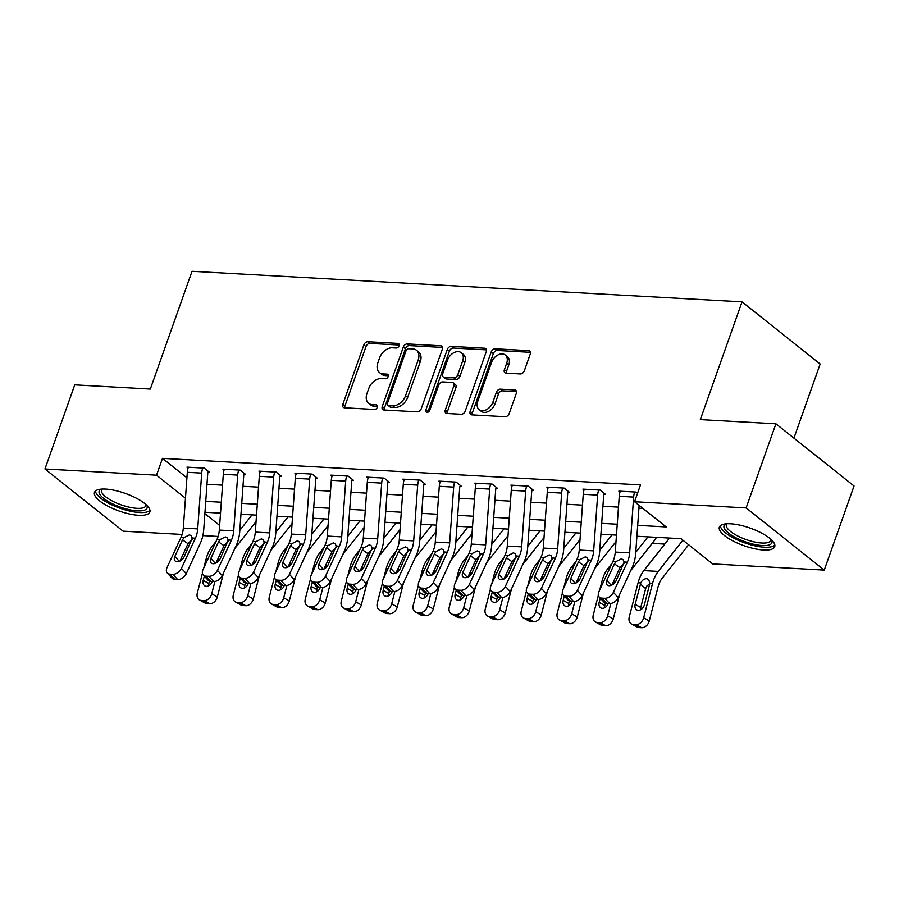 <?xml version="1.0" encoding="UTF-8"?>
<svg xmlns="http://www.w3.org/2000/svg" width="899" height="899" viewBox="0 0 899 899"><rect width="100%" height="100%" fill="white"/><g stroke="black" fill="none" stroke-linecap="round" stroke-linejoin="round"><path stroke-width="1.35" d="M399.066 345.823A2.585 1.798 -51.5 0 0 398.695 343.688A2.585 1.798 -51.5 0 0 397.909 343.407L367.882 341.732A3.697 2.573 -51.5 0 0 363.881 344.879L342.834 404.336A3.697 2.573 -51.5 0 0 343.351 407.382A3.697 2.573 -51.5 0 0 344.486 407.786L374.512 409.461A2.585 1.798 -51.5 0 0 377.31 407.258A2.585 1.798 -51.5 0 0 376.951 405.123A2.585 1.798 -51.5 0 0 376.153 404.831L372.265 404.617A11.822 8.248 -51.5 0 1 368.646 403.303A11.822 8.248 -51.5 0 1 366.961 393.548L368.725 388.593A11.822 8.248 -51.5 0 1 381.513 378.524L385.39 378.749A2.585 1.798 -51.5 0 0 388.188 376.546A2.585 1.798 -51.5 0 0 387.829 374.411A2.585 1.798 -51.5 0 0 387.031 374.119L383.143 373.905A11.822 8.248 -51.5 0 1 379.524 372.591A11.822 8.248 -51.5 0 1 377.838 362.836L379.603 357.881A11.822 8.248 -51.5 0 1 392.38 347.812L396.268 348.025A2.585 1.798 -51.5 0 0 399.066 345.823M763.509 549.997A29.364 9.327 19.5 0 1 733.078 541.007A29.364 9.327 19.5 0 1 719.357 527.095A29.364 9.327 19.5 0 1 730.572 523.791A29.364 9.327 19.5 0 1 761.004 532.77A29.364 9.327 19.5 0 1 774.724 546.693A29.364 9.327 19.5 0 1 763.509 549.997M138.648 515.296A29.364 9.327 19.5 0 1 108.206 506.317A29.364 9.327 19.5 0 1 94.496 492.394A29.364 9.327 19.5 0 1 105.7 489.09A29.364 9.327 19.5 0 1 136.131 498.08A29.364 9.327 19.5 0 1 149.852 511.992A29.364 9.327 19.5 0 1 138.648 515.296M520.319 373.939A3.697 2.573 -51.5 0 0 524.319 370.804L530.219 354.116A3.697 2.573 -51.5 0 0 529.691 351.071A3.697 2.573 -51.5 0 0 528.567 350.655L495.214 348.812A3.697 2.573 -51.5 0 0 491.214 351.959L470.166 411.405A3.697 2.573 -51.5 0 0 470.683 414.45A3.697 2.573 -51.5 0 0 471.818 414.866L505.171 416.709A3.697 2.573 -51.5 0 0 509.171 413.574L516.307 393.425A3.697 2.573 -51.5 0 0 515.779 390.368A3.697 2.573 -51.5 0 0 514.644 389.964L500.372 389.166A3.697 2.573 -51.5 0 0 496.372 392.312L492.843 402.303A9.889 6.889 -51.5 0 1 479.122 409.618A9.889 6.889 -51.5 0 1 477.717 401.471L491.573 362.331A9.889 6.889 -51.5 0 1 505.294 355.015A9.889 6.889 -51.5 0 1 506.699 363.174L504.384 369.691A3.697 2.573 -51.5 0 0 504.912 372.737A3.697 2.573 -51.5 0 0 506.047 373.152L520.319 373.939M182.126 534.444L123.084 531.163L44.95 468.986L74.741 384.862L150.324 389.065L192.026 271.296L742.035 301.839L700.332 419.608L775.916 423.8L746.125 507.924L824.259 570.101L712.682 563.909L681.004 538.692L636.908 536.254M44.95 468.986L156.538 475.178L185.464 498.203M637.694 525.353L666.215 526.938L634.548 501.732L640.504 484.898L162.494 458.355L156.538 475.178M634.548 501.732L746.125 507.924M442.319 349.239A3.697 2.573 -51.5 0 0 441.791 346.194A3.697 2.573 -51.5 0 0 440.656 345.778L407.303 343.924A3.697 2.573 -51.5 0 0 403.314 347.07L382.255 406.517A3.697 2.573 -51.5 0 0 382.783 409.573A3.697 2.573 -51.5 0 0 383.918 409.978L417.271 411.832A3.697 2.573 -51.5 0 0 421.26 408.685L442.319 349.239M451.253 346.362L484.606 348.216A3.697 2.573 -51.5 0 1 485.741 348.632A3.697 2.573 -51.5 0 1 486.269 351.678L465.221 411.124A3.697 2.573 -51.5 0 1 461.221 414.27L446.949 413.484A3.697 2.573 -51.5 0 1 445.814 413.068A3.697 2.573 -51.5 0 1 445.286 410.023L453.826 385.907A3.697 2.573 -51.5 0 0 453.298 382.862A3.697 2.573 -51.5 0 0 452.175 382.457L442.701 381.929A3.697 2.573 -51.5 0 0 438.701 385.075L429.812 410.169A2.585 1.798 -51.5 0 1 426.227 412.09A2.585 1.798 -51.5 0 1 425.856 409.955L447.264 349.509A3.697 2.573 -51.5 0 1 451.253 346.362L453.366 348.048L486.46 349.88M162.494 458.355L186.925 477.796M206.984 484.28L222.536 485.145M242.977 486.28L258.53 487.134M278.971 488.269L294.524 489.135M314.965 490.27L330.517 491.135M350.958 492.27L366.511 493.135M386.952 494.27L402.505 495.135M422.946 496.27L438.498 497.136M458.94 498.271L474.503 499.136M494.933 500.271L510.497 501.136M530.927 502.271L546.491 503.125M566.932 504.26L582.485 505.126M602.926 506.261L618.478 507.126M638.919 508.261L643.043 508.497M167.281 573.023A7.529 4.911 -43 0 0 169.9 574.146L174.766 579.372A7.529 4.911 137 0 1 172.147 578.248L167.281 573.023A7.529 4.911 -43 0 1 167.034 567.572L181.002 537.388A18.823 12.092 -86.8 0 0 183.317 528.084L187.318 472.301A13.17 8.473 93.2 0 1 188.363 467.222L202.758 468.019A13.17 8.473 93.2 0 0 201.713 473.099L197.713 528.882A18.823 12.092 -86.8 0 1 195.398 538.186L181.429 568.37L186.295 573.596L200.263 543.412A28.229 18.149 -86.8 0 0 203.747 529.455L207.736 473.672A3.765 2.416 93.2 0 1 208.04 472.222L209.478 472.301L204.197 468.098L186.925 467.143L188.082 468.064M203.275 575.023A7.529 4.911 -43 0 0 205.893 576.147L210.759 581.372A7.529 4.911 137 0 1 208.141 580.248L203.275 575.023A7.529 4.911 -43 0 1 203.028 569.573L216.996 539.389A18.823 12.092 -86.8 0 0 219.311 530.084L223.312 474.301A13.17 8.473 93.2 0 1 224.357 469.222L238.752 470.02A13.17 8.473 93.2 0 0 237.707 475.099L233.718 530.882A18.823 12.092 -86.8 0 1 231.391 540.187L217.423 570.371L222.289 575.596L236.257 545.412A28.229 18.149 -86.8 0 0 239.741 531.455L243.73 475.672A3.765 2.416 93.2 0 1 244.034 474.223L245.472 474.301L240.19 470.098L222.918 469.143L224.076 470.065M239.28 577.023A7.529 4.911 -43 0 0 241.887 578.147L246.753 583.372A7.529 4.911 137 0 1 244.135 582.249L239.28 577.023A7.529 4.911 -43 0 1 239.022 571.573L252.99 541.389A18.823 12.092 -86.8 0 0 255.305 532.084L259.305 476.301A13.17 8.473 93.2 0 1 260.35 471.222L274.746 472.02A13.17 8.473 93.2 0 0 273.701 477.099L269.711 532.882A18.823 12.092 -86.8 0 1 267.385 542.187L253.428 572.371L258.283 577.596L272.251 547.401A28.229 18.149 -86.8 0 0 275.735 533.444L279.724 477.672A3.765 2.416 93.2 0 1 280.027 476.223L281.466 476.301L276.184 472.099L258.912 471.132L260.069 472.065M275.274 579.023A7.529 4.911 -43 0 0 277.881 580.147L282.747 585.361A7.529 4.911 137 0 1 280.128 584.249L275.274 579.023A7.529 4.911 -43 0 1 275.015 573.573L288.984 543.378A18.823 12.092 -86.8 0 0 291.31 534.073L295.299 478.302A13.17 8.473 93.2 0 1 296.344 473.211L310.739 474.02A13.17 8.473 93.2 0 0 309.694 479.1L305.705 534.883A18.823 12.092 -86.8 0 1 303.379 544.187L289.422 574.371L294.276 579.597L308.245 549.401A28.229 18.149 -86.8 0 0 311.728 535.444L315.729 479.673A3.765 2.416 93.2 0 1 316.021 478.212L317.459 478.302L312.178 474.099L294.906 473.132L296.063 474.065M311.268 581.024A7.529 4.911 -43 0 0 313.875 582.147L318.74 587.362A7.529 4.911 137 0 1 316.133 586.238L311.268 581.024A7.529 4.911 -43 0 1 311.009 575.574L324.977 545.378A18.823 12.092 -86.8 0 0 327.303 536.074L331.293 480.302A13.17 8.473 93.2 0 1 332.338 475.211L346.733 476.009A13.17 8.473 93.2 0 0 345.699 481.1L341.699 536.872A18.823 12.092 -86.8 0 1 339.373 546.176L325.416 576.371L330.281 581.586L344.238 551.402A28.229 18.149 -86.8 0 0 347.722 537.445L351.723 481.673A3.765 2.416 93.2 0 1 352.015 480.212L353.453 480.291L348.171 476.099L330.899 475.133L332.068 476.065M347.261 583.024A7.529 4.911 -43 0 0 349.88 584.148L354.734 589.362A7.529 4.911 137 0 1 352.127 588.238L347.261 583.024A7.529 4.911 -43 0 1 347.014 577.563L360.971 547.379A18.823 12.092 -86.8 0 0 363.297 538.074L367.286 482.302A13.17 8.473 93.2 0 1 368.332 477.212L382.727 478.01A13.17 8.473 93.2 0 0 381.693 483.1L377.692 538.872A18.823 12.092 -86.8 0 1 375.366 548.176L361.409 578.372L366.275 583.586L380.232 553.402A28.229 18.149 -86.8 0 0 383.716 539.445L387.716 483.662A3.765 2.416 93.2 0 1 388.008 482.212L389.447 482.291L384.176 478.088L366.893 477.133L368.062 478.066M383.255 585.013A7.529 4.911 -43 0 0 385.873 586.137L390.739 591.362A7.529 4.911 137 0 1 388.121 590.238L383.255 585.013A7.529 4.911 -43 0 1 383.008 579.563L396.965 549.379A18.823 12.092 -86.8 0 0 399.291 540.074L403.28 484.291A13.17 8.473 93.2 0 1 404.325 479.212L418.732 480.01A13.17 8.473 93.2 0 0 417.687 485.1L413.686 540.872A18.823 12.092 -86.8 0 1 411.371 550.177L397.403 580.361L402.269 585.586L416.226 555.402A28.229 18.149 -86.8 0 0 419.709 541.445L423.71 485.662A3.765 2.416 93.2 0 1 424.002 484.213L425.441 484.291L420.17 480.088L402.887 479.133L404.056 480.055M419.249 587.013A7.529 4.911 -43 0 0 421.867 588.137L426.733 593.362A7.529 4.911 137 0 1 424.114 592.239L419.249 587.013A7.529 4.911 -43 0 1 419.001 581.563L432.958 551.379A18.823 12.092 -86.8 0 0 435.285 542.075L439.285 486.292A13.17 8.473 93.2 0 1 440.319 481.212L454.725 482.01A13.17 8.473 93.2 0 0 453.68 487.101L449.68 542.872A18.823 12.092 -86.8 0 1 447.365 552.177L433.397 582.361L438.262 587.586L452.231 557.402A28.229 18.149 -86.8 0 0 455.703 543.446L459.704 487.663A3.765 2.416 93.2 0 1 459.996 486.213L461.445 486.292L456.164 482.089L438.881 481.134L440.049 482.055M455.242 589.014A7.529 4.911 -43 0 0 457.861 590.137L462.727 595.363A7.529 4.911 137 0 1 460.108 594.239L455.242 589.014A7.529 4.911 -43 0 1 454.995 583.563L468.963 553.379A18.823 12.092 -86.8 0 0 471.278 544.075L475.279 488.292A13.17 8.473 93.2 0 1 476.313 483.213L490.719 484.01A13.17 8.473 93.2 0 0 489.674 489.09L485.674 544.873A18.823 12.092 -86.8 0 1 483.359 554.177L469.39 584.361L474.256 589.587L488.224 559.403A28.229 18.149 -86.8 0 0 491.697 545.446L495.697 489.663A3.765 2.416 93.2 0 1 495.99 488.213L497.439 488.292L492.158 484.089L474.874 483.134L476.043 484.055M491.236 591.014A7.529 4.911 -43 0 0 493.854 592.138L498.72 597.363A7.529 4.911 137 0 1 496.102 596.239L491.236 591.014A7.529 4.911 -43 0 1 490.989 585.564L504.957 555.38A18.823 12.092 -86.8 0 0 507.272 546.075L511.273 490.292A13.17 8.473 93.2 0 1 512.318 485.213L526.713 486.011A13.17 8.473 93.2 0 0 525.668 491.09L521.667 546.873A18.823 12.092 -86.8 0 1 519.352 556.178L505.384 586.362L510.25 591.587L524.218 561.403A28.229 18.149 -86.8 0 0 527.691 547.446L531.691 491.663A3.765 2.416 93.2 0 1 531.994 490.213L533.433 490.292L528.151 486.089L510.868 485.134L512.037 486.056M527.23 593.014A7.529 4.911 -43 0 0 529.848 594.138L534.714 599.363A7.529 4.911 137 0 1 532.096 598.24L527.23 593.014A7.529 4.911 -43 0 1 526.983 587.564L540.951 557.38A18.823 12.092 -86.8 0 0 543.266 548.075L547.266 492.292A13.17 8.473 93.2 0 1 548.311 487.213L562.707 488.011A13.17 8.473 93.2 0 0 561.661 493.09L557.661 548.873A18.823 12.092 -86.8 0 1 555.346 558.178L541.378 588.362L546.244 593.587L560.212 563.392A28.229 18.149 -86.8 0 0 563.684 549.435L567.685 493.663A3.765 2.416 93.2 0 1 567.988 492.214L569.427 492.292L564.145 488.09L546.873 487.123L548.03 488.056M563.223 595.014A7.529 4.911 -43 0 0 565.842 596.138L570.708 601.364A7.529 4.911 137 0 1 568.089 600.24L563.223 595.014A7.529 4.911 -43 0 1 562.976 589.564L576.944 559.369A18.823 12.092 -86.8 0 0 579.259 550.064L583.26 494.293A13.17 8.473 93.2 0 1 584.305 489.202L598.7 490.011A13.17 8.473 93.2 0 0 597.655 495.091L593.655 550.873A18.823 12.092 -86.8 0 1 591.34 560.178L577.372 590.362L582.237 595.587L596.206 565.392A28.229 18.149 -86.8 0 0 599.689 551.435L603.679 495.664A3.765 2.416 93.2 0 1 603.982 494.203L605.42 494.293L600.139 490.09L582.867 489.123L584.024 490.056M620.018 492.056L618.86 491.124L636.132 492.09L637.56 493.214M652.157 543.389L664.811 544.086M688.151 545.39L689.499 545.468M793.918 438.128L820.169 364.016L742.035 301.839M775.916 423.8L854.05 485.977L824.259 570.101M218.12 536.445L202.859 535.59M204.871 513.655L219.648 525.409M616.467 535.119L600.914 534.253M580.473 533.118L564.92 532.253M544.479 531.118L528.927 530.253M508.486 529.118L492.933 528.252M472.492 527.117L456.939 526.252M436.498 525.117L420.946 524.252M400.505 523.117L384.952 522.252M364.511 521.117L348.958 520.263M328.517 519.128L312.953 518.262M292.523 517.127L276.959 516.262M256.53 515.127L240.966 514.262M220.525 513.127L204.972 512.261M205.759 501.361L221.311 502.226M241.752 503.361L257.305 504.227M277.746 505.362L293.299 506.227M313.74 507.362L329.292 508.227M349.733 509.362L365.286 510.227M385.727 511.362L401.28 512.216M421.721 513.351L437.274 514.217M457.715 515.352L473.279 516.217M493.708 517.352L509.272 518.217M529.702 519.352L545.266 520.218M565.707 521.353L581.26 522.218M601.701 523.353L617.253 524.218M379.524 372.591L381.637 374.265A11.822 8.248 -51.5 0 0 385.255 375.58L383.143 373.905M388.357 375.76L385.255 375.58M368.646 403.303L370.759 404.988A11.822 8.248 -51.5 0 0 374.377 406.303L372.265 404.617M377.479 406.472L374.377 406.303M399.223 345.036L369.983 343.418A3.697 2.573 -51.5 0 0 365.994 346.565L344.935 406.011A3.697 2.573 -51.5 0 0 344.755 407.809M442.499 347.441L409.416 345.609A3.697 2.573 -51.5 0 0 405.427 348.756L384.367 408.202A3.697 2.573 -51.5 0 0 384.188 410M408.775 348.722A2.585 1.798 -51.5 0 0 405.977 350.925L387.503 403.112A2.585 1.798 -51.5 0 0 387.874 405.247A2.585 1.798 -51.5 0 0 388.66 405.528L392.762 405.752A11.822 8.248 -51.5 0 0 405.55 395.695L418.181 360.016A11.822 8.248 -51.5 0 0 416.495 350.262A11.822 8.248 -51.5 0 0 412.877 348.947L408.775 348.722M387.874 405.247L389.986 406.921A2.585 1.798 -51.5 0 0 390.773 407.213L388.66 405.528M416.495 350.262L418.608 351.947A11.822 8.248 -51.5 0 1 420.294 361.701L407.663 397.369A11.822 8.248 -51.5 0 1 394.875 407.438L390.773 407.213M453.298 382.862L455.411 384.547A3.697 2.573 -51.5 0 1 455.939 387.593L447.399 411.697A3.697 2.573 -51.5 0 0 447.219 413.495M453.366 348.048A3.697 2.573 -51.5 0 0 449.376 351.194L427.969 411.63A2.585 1.798 -51.5 0 0 427.823 412.248M462.682 360.892A9.889 6.889 -51.5 0 0 461.277 352.734A9.889 6.889 -51.5 0 0 447.567 360.049L442.679 373.838A3.697 2.573 -51.5 0 0 443.207 376.895A3.697 2.573 -51.5 0 0 444.342 377.299L453.804 377.827A3.697 2.573 -51.5 0 0 457.805 374.681L462.682 360.892L464.794 362.578A9.889 6.889 -51.5 0 0 463.39 354.42L461.277 352.734M443.207 376.895L445.32 378.569A3.697 2.573 -51.5 0 0 446.455 378.985L444.342 377.299M464.794 362.578L459.917 376.366A3.697 2.573 -51.5 0 1 455.917 379.513L446.455 378.985M505.294 355.015L507.407 356.689A9.889 6.889 -51.5 0 1 508.812 364.848L506.497 371.377A3.697 2.573 -51.5 0 0 506.317 373.164M479.122 409.618L481.235 411.304A9.889 6.889 -51.5 0 0 494.944 403.988L492.843 402.303M516.487 391.627L502.485 390.851A3.697 2.573 -51.5 0 0 498.484 393.998L494.944 403.988M530.41 352.329L497.327 350.486A3.697 2.573 -51.5 0 0 493.326 353.633L472.278 413.079A3.697 2.573 -51.5 0 0 472.087 414.877M216.063 541.412L211.939 546.626A28.229 18.149 93.2 0 0 206.174 558.773L203.837 567.842M202.421 573.281L197.319 593.025A7.529 5.506 -61 0 0 199.432 599.925A7.529 5.506 -61 0 0 201.241 600.442L206.86 603.555A7.529 5.506 119 0 1 205.039 603.038L199.432 599.925M252.023 514.88L239.819 530.354M214.917 581.451L211.715 593.823L217.333 596.936A7.529 5.506 119 0 1 209.737 603.712L206.86 603.555M223.548 572.877L217.333 596.936M256.058 521.6L234.819 548.525M209.737 603.712L204.129 600.599L201.241 600.442M204.129 600.599A7.529 5.506 -61 0 0 211.715 593.823M219.761 559.526L217.906 559.425L217.243 562.302M212.265 581.451A6.023 4.405 119 0 1 206.354 586.328A6.023 4.405 119 0 1 204.905 585.912A6.023 4.405 119 0 1 203.219 580.394L204.32 576.135M209.445 581.102L208.826 583.507A6.023 4.405 -61 0 0 208.624 585.811M208.04 472.222L208.332 471.391M192.105 539.344L188.015 543.693L182.519 539.85L174.833 556.459L179.373 561.324M174.766 579.372L177.642 579.529L172.777 574.304A7.529 4.911 -43 0 0 181.429 568.37M179.991 561.066L188.015 543.693M186.295 573.596A7.529 4.911 137 0 1 177.642 579.529M169.9 574.146L172.777 574.304M182.519 539.85L184.104 537.557L189.307 534.916L191.015 535.478L192.296 538.018L184.048 556.964A6.023 3.922 137 0 1 177.125 561.718A6.023 3.922 137 0 1 175.035 560.819A6.023 3.922 137 0 1 174.833 556.459M252.057 543.412L247.933 548.626A28.229 18.149 93.2 0 0 242.168 560.774L239.831 569.842M238.415 575.281L233.313 595.026A7.529 5.506 -61 0 0 235.426 601.925A7.529 5.506 -61 0 0 237.235 602.442L242.854 605.555A7.529 5.506 119 0 1 241.033 605.038L235.426 601.925M288.017 516.869L275.813 532.343M250.911 583.451L247.708 595.823L253.327 598.936A7.529 5.506 119 0 1 245.73 605.712L242.854 605.555M259.541 574.877L253.327 598.936M292.051 523.6L270.813 550.514M245.73 605.712L240.123 602.6L237.235 602.442M240.123 602.6A7.529 5.506 -61 0 0 247.708 595.823M255.754 561.527L253.9 561.426L253.237 564.302M248.259 583.451A6.023 4.405 119 0 1 242.348 588.328A6.023 4.405 119 0 1 240.898 587.912A6.023 4.405 119 0 1 239.213 582.395L240.314 578.136M245.438 583.103L244.82 585.507A6.023 4.405 -61 0 0 244.618 587.811M288.051 545.401L283.927 550.626A28.229 18.149 93.2 0 0 278.162 562.774L275.824 571.843M274.409 577.282L269.307 597.026A7.529 5.506 -61 0 0 271.419 603.926A7.529 5.506 -61 0 0 273.24 604.443L278.847 607.555A7.529 5.506 119 0 1 277.027 607.039L271.419 603.926M324.011 518.869L311.807 534.343M286.905 585.451L283.713 597.824L289.321 600.937A7.529 5.506 119 0 1 281.724 607.713L278.847 607.555M295.535 576.866L289.321 600.937M328.045 525.6L306.806 552.514M281.724 607.713L276.117 604.6L273.24 604.443M276.117 604.6A7.529 5.506 -61 0 0 283.713 597.824M291.748 563.527L289.894 563.426L289.231 566.303M284.253 585.451A6.023 4.405 119 0 1 278.342 590.328A6.023 4.405 119 0 1 276.892 589.913A6.023 4.405 119 0 1 275.206 584.395L276.308 580.136M281.432 585.103L280.814 587.508A6.023 4.405 -61 0 0 280.612 589.811M324.045 547.401L319.92 552.627A28.229 18.149 93.2 0 0 314.156 564.774L311.818 573.832M310.413 579.282L305.3 599.026A7.529 5.506 -61 0 0 307.413 605.926A7.529 5.506 -61 0 0 309.234 606.443L314.841 609.556A7.529 5.506 119 0 1 313.021 609.039L307.413 605.926M360.016 520.869L347.801 536.343M322.898 587.452L319.707 599.824L325.314 602.937A7.529 5.506 119 0 1 317.718 609.713L314.841 609.556M331.54 578.866L325.314 602.937M364.05 527.601L342.8 554.514M317.718 609.713L312.11 606.6L309.234 606.443M312.11 606.6A7.529 5.506 -61 0 0 319.707 599.824M327.742 565.527L325.887 565.415L325.224 568.303M320.246 587.452A6.023 4.405 119 0 1 314.335 592.329A6.023 4.405 119 0 1 312.886 591.913A6.023 4.405 119 0 1 311.2 586.384L312.301 582.136M317.437 587.103L316.808 589.508A6.023 4.405 -61 0 0 316.605 591.812M244.034 474.223L244.326 473.391M228.099 541.344L224.008 545.693L218.513 541.85L210.827 558.459L215.367 563.325M210.759 581.372L213.636 581.529L208.77 576.304A7.529 4.911 -43 0 0 217.423 570.371M215.985 563.055L224.008 545.693M222.289 575.596A7.529 4.911 137 0 1 213.636 581.529M205.893 576.147L208.77 576.304M218.513 541.85L220.098 539.557L225.301 536.905L227.009 537.478L228.29 540.018L220.041 558.964A6.023 3.922 137 0 1 213.119 563.718A6.023 3.922 137 0 1 211.029 562.819A6.023 3.922 137 0 1 210.827 558.459M280.027 476.223L280.319 475.391M264.104 543.344L260.013 547.693L254.507 543.85L246.82 560.459L251.36 565.325M246.753 583.372L249.63 583.53L244.775 578.304A7.529 4.911 -43 0 0 253.428 572.371M251.978 565.055L260.013 547.693M258.283 577.596A7.529 4.911 137 0 1 249.63 583.53M241.887 578.147L244.775 578.304M254.507 543.85L256.091 541.558L261.294 538.906L263.002 539.479L264.284 542.007L256.035 560.965A6.023 3.922 137 0 1 249.113 565.718A6.023 3.922 137 0 1 247.023 564.819A6.023 3.922 137 0 1 246.82 560.459M316.021 478.212L316.313 477.38M300.097 545.333L296.007 549.694L290.501 545.85L282.825 562.459L287.354 567.325M282.747 585.361L285.635 585.53L280.769 580.304A7.529 4.911 -43 0 0 289.422 574.371M287.972 567.055L296.007 549.694M294.276 579.597A7.529 4.911 137 0 1 285.635 585.53M277.881 580.147L280.769 580.304M290.501 545.85L292.085 543.558L297.288 540.906L298.996 541.479L300.277 544.007L292.04 562.965A6.023 3.922 137 0 1 285.118 567.718A6.023 3.922 137 0 1 283.016 566.819A6.023 3.922 137 0 1 282.825 562.459M360.038 549.401L355.914 554.627A28.229 18.149 93.2 0 0 350.149 566.763L347.812 575.832M346.407 581.282L341.305 601.015A7.529 5.506 -61 0 0 343.407 607.926A7.529 5.506 -61 0 0 345.227 608.443L350.835 611.556A7.529 5.506 119 0 1 349.014 611.039L343.407 607.926M396.01 522.87L383.794 538.344M358.892 589.452L355.701 601.824L361.308 604.937A7.529 5.506 119 0 1 353.712 611.713L350.835 611.556M367.534 580.866L361.308 604.937M400.044 529.601L378.794 556.515M353.712 611.713L348.104 608.601L345.227 608.443M348.104 608.601A7.529 5.506 -61 0 0 355.701 601.824M363.735 567.516L361.881 567.415L361.218 570.303M356.24 589.452A6.023 4.405 119 0 1 350.329 594.318A6.023 4.405 119 0 1 348.879 593.913A6.023 4.405 119 0 1 347.194 588.384L348.295 584.125M353.431 589.103L352.801 591.497A6.023 4.405 -61 0 0 352.599 593.812M352.015 480.212L352.307 479.381M336.091 547.334L332.001 551.694L326.494 547.851L318.819 564.448L323.348 569.325M318.74 587.362L321.628 587.53L316.763 582.305A7.529 4.911 -43 0 0 325.416 576.371M323.966 569.056L332.001 551.694M330.281 581.586A7.529 4.911 137 0 1 321.628 587.53M313.875 582.147L316.763 582.305M326.494 547.851L328.079 545.558L333.282 542.906L334.99 543.479L336.271 546.008L328.034 564.965A6.023 3.922 137 0 1 321.112 569.708A6.023 3.922 137 0 1 319.01 568.809A6.023 3.922 137 0 1 318.819 564.448M146.795 505.339A25.408 8.069 19.5 0 1 147.088 506.103A25.408 8.069 19.5 0 1 125.748 508.789A25.408 8.069 19.5 0 1 99.16 492.899A25.408 8.069 19.5 0 1 101.048 489.146M102.104 489.067A23.531 7.473 -160.5 0 0 101.542 489.966A23.531 7.473 -160.5 0 0 101.531 491.697A23.531 7.473 -160.5 0 0 123.691 505.688A23.531 7.473 -160.5 0 0 145.896 505.676A23.531 7.473 -160.5 0 0 146.031 504.62M95.451 491.011A29.173 9.271 -160.5 0 0 95.62 491.91A29.173 9.271 -160.5 0 0 121.241 508.654A29.173 9.271 -160.5 0 0 149.964 510.317M771.668 540.041A25.408 8.069 19.5 0 1 762.251 545.547A25.408 8.069 19.5 0 1 732.921 536.096A25.408 8.069 19.5 0 1 725.92 523.847M726.965 523.769A23.531 7.473 -160.5 0 0 726.414 524.668A23.531 7.473 -160.5 0 0 737.405 535.815A23.531 7.473 -160.5 0 0 761.79 543.018A23.531 7.473 -160.5 0 0 770.769 540.378A23.531 7.473 -160.5 0 0 770.904 539.321M720.324 525.713A29.173 9.271 -160.5 0 0 735.753 539.108A29.173 9.271 -160.5 0 0 764.364 547.221A29.173 9.271 -160.5 0 0 774.837 545.019M396.032 551.402L391.908 556.627A28.229 18.149 93.2 0 0 386.154 568.764L383.806 577.832M382.401 583.282L377.299 603.015A7.529 5.506 -61 0 0 379.4 609.927A7.529 5.506 -61 0 0 381.221 610.432L386.828 613.545A7.529 5.506 119 0 1 385.008 613.039L379.4 609.927M432.003 524.87L419.788 540.344M394.886 591.452L391.694 603.813L397.302 606.937A7.529 5.506 119 0 1 389.705 613.714L386.828 613.545M403.527 582.867L397.302 606.937M436.037 531.601L414.787 558.515M389.705 613.714L384.098 610.601L381.221 610.432M384.098 610.601A7.529 5.506 -61 0 0 391.694 603.813M399.729 569.517L397.875 569.415L397.212 572.303M392.245 591.452A6.023 4.405 119 0 1 386.334 596.318A6.023 4.405 119 0 1 384.873 595.913A6.023 4.405 119 0 1 383.188 590.385L384.289 586.126M389.424 591.104L388.795 593.497A6.023 4.405 -61 0 0 388.604 595.812M432.026 553.402L427.902 558.627A28.229 18.149 93.2 0 0 422.148 570.764L419.799 579.833M418.395 585.271L413.293 605.016A7.529 5.506 -61 0 0 415.394 611.927A7.529 5.506 -61 0 0 417.215 612.433L422.822 615.545A7.529 5.506 119 0 1 421.002 615.04L415.394 611.927M467.997 526.87L455.782 542.344M430.879 593.452L427.688 605.814L433.296 608.926A7.529 5.506 119 0 1 425.699 615.714L422.822 615.545M439.521 584.867L433.296 608.926M472.031 533.59L450.781 560.515M425.699 615.714L420.091 612.601L417.215 612.433M420.091 612.601A7.529 5.506 -61 0 0 427.688 605.814M435.723 571.517L433.869 571.416L433.206 574.304M428.239 593.441A6.023 4.405 119 0 1 422.328 598.318A6.023 4.405 119 0 1 420.867 597.914A6.023 4.405 119 0 1 419.181 592.385L420.283 588.126M425.418 593.093L424.8 595.498A6.023 4.405 -61 0 0 424.598 597.813M468.019 555.402L463.906 560.628A28.229 18.149 93.2 0 0 458.142 572.764L455.793 581.833M454.388 587.272L449.286 607.016A7.529 5.506 -61 0 0 451.388 613.916A7.529 5.506 -61 0 0 453.208 614.433L458.816 617.546A7.529 5.506 119 0 1 457.007 617.029L451.388 613.916M503.991 528.87L491.775 544.345M466.884 595.453L463.682 607.814L469.289 610.927A7.529 5.506 119 0 1 461.704 617.703L458.816 617.546M475.515 586.867L469.289 610.927M508.025 535.59L486.775 562.516M461.704 617.703L456.085 614.59L453.208 614.433M456.085 614.59A7.529 5.506 -61 0 0 463.682 607.814M471.717 573.517L469.862 573.416L469.199 576.293M464.232 595.441A6.023 4.405 119 0 1 458.321 600.318A6.023 4.405 119 0 1 456.861 599.903A6.023 4.405 119 0 1 455.175 594.385L456.276 590.126M461.412 595.093L460.794 597.498A6.023 4.405 -61 0 0 460.591 599.802M504.013 557.402L499.9 562.617A28.229 18.149 93.2 0 0 494.135 574.764L491.787 583.833M490.382 589.272L485.28 609.016A7.529 5.506 -61 0 0 487.382 615.916A7.529 5.506 -61 0 0 489.202 616.433L494.81 619.546A7.529 5.506 119 0 1 493 619.029L487.382 615.916M539.984 530.871L527.769 546.345M502.878 597.453L499.675 609.814L505.283 612.927A7.529 5.506 119 0 1 497.698 619.703L494.81 619.546M511.509 588.867L505.283 612.927M544.019 537.591L522.78 564.516M497.698 619.703L492.079 616.59L489.202 616.433M492.079 616.59A7.529 5.506 -61 0 0 499.675 609.814M507.71 575.517L505.856 575.416L505.193 578.293M500.226 597.442A6.023 4.405 119 0 1 494.315 602.319A6.023 4.405 119 0 1 492.854 601.903A6.023 4.405 119 0 1 491.169 596.385L492.27 592.126M497.405 597.093L496.787 599.498A6.023 4.405 -61 0 0 496.585 601.802M540.007 559.403L535.894 564.617A28.229 18.149 93.2 0 0 530.129 576.765L527.78 585.833M526.376 591.272L521.274 611.017A7.529 5.506 -61 0 0 523.375 617.916A7.529 5.506 -61 0 0 525.196 618.433L530.815 621.546A7.529 5.506 119 0 1 528.994 621.029L523.375 617.916M575.978 532.86L563.774 548.334M538.872 599.442L535.669 611.814L541.288 614.927A7.529 5.506 119 0 1 533.691 621.703L530.815 621.546M547.502 590.868L541.288 614.927M580.012 539.591L558.773 566.505M533.691 621.703L528.073 618.591L525.196 618.433M528.073 618.591A7.529 5.506 -61 0 0 535.669 611.814M543.715 577.518L541.85 577.416L541.187 580.293M536.22 599.442A6.023 4.405 119 0 1 530.309 604.319A6.023 4.405 119 0 1 528.848 603.903A6.023 4.405 119 0 1 527.174 598.386L528.264 594.127M533.399 599.094L532.781 601.498A6.023 4.405 -61 0 0 532.579 603.802M388.008 482.212L388.301 481.381M372.085 549.334L367.994 553.694L362.488 549.851L354.813 566.449L359.342 571.326M354.734 589.362L357.622 589.519L352.756 584.305A7.529 4.911 -43 0 0 361.409 578.372M359.96 571.056L367.994 553.694M366.275 583.586A7.529 4.911 137 0 1 357.622 589.519M349.88 584.148L352.756 584.305M362.488 549.851L364.073 547.558L369.287 544.906L370.984 545.479L372.265 548.008L364.028 566.966A6.023 3.922 137 0 1 357.105 571.708A6.023 3.922 137 0 1 355.004 570.809A6.023 3.922 137 0 1 354.813 566.449M424.002 484.213L424.306 483.381M408.079 551.334L403.988 555.694L398.482 551.851L390.807 568.449L395.335 573.326M390.739 591.362L393.616 591.52L388.75 586.305A7.529 4.911 -43 0 0 397.403 580.361M395.953 573.056L403.988 555.694M402.269 585.586A7.529 4.911 137 0 1 393.616 591.52M385.873 586.137L388.75 586.305M398.482 551.851L400.066 549.547L405.28 546.907L406.977 547.469L408.27 550.008L400.021 568.966A6.023 3.922 137 0 1 393.099 573.708A6.023 3.922 137 0 1 391.009 572.809A6.023 3.922 137 0 1 390.807 568.449M459.996 486.213L460.299 485.381M444.072 553.334L439.982 557.695L434.475 553.851L426.8 570.449L431.34 575.315M426.733 593.362L429.61 593.52L424.744 588.294A7.529 4.911 -43 0 0 433.397 582.361M431.947 575.057L439.982 557.695M438.262 587.586A7.529 4.911 137 0 1 429.61 593.52M421.867 588.137L424.744 588.294M434.475 553.851L436.06 551.548L441.274 548.907L442.982 549.469L444.263 552.008L436.015 570.966A6.023 3.922 137 0 1 429.093 575.708A6.023 3.922 137 0 1 427.003 574.809A6.023 3.922 137 0 1 426.8 570.449M495.99 488.213L496.293 487.382M480.066 555.335L475.976 559.684L470.469 555.84L462.794 572.449L467.334 577.315M462.727 595.363L465.603 595.52L460.738 590.295A7.529 4.911 -43 0 0 469.39 584.361M467.941 577.057L475.976 559.684M474.256 589.587A7.529 4.911 137 0 1 465.603 595.52M457.861 590.137L460.738 590.295M470.469 555.84L472.065 553.548L477.268 550.907L478.976 551.469L480.257 554.009L472.009 572.955A6.023 3.922 137 0 1 465.086 577.709A6.023 3.922 137 0 1 462.996 576.81A6.023 3.922 137 0 1 462.794 572.449M531.994 490.213L532.287 489.382M516.06 557.335L511.969 561.684L506.474 557.841L498.788 574.45L503.328 579.316M498.72 597.363L501.597 597.52L496.731 592.295A7.529 4.911 -43 0 0 505.384 586.362M503.934 579.057L511.969 561.684M510.25 591.587A7.529 4.911 137 0 1 501.597 597.52M493.854 592.138L496.731 592.295M506.474 557.841L508.059 555.548L513.262 552.896L514.97 553.469L516.251 556.009L508.002 574.955A6.023 3.922 137 0 1 501.08 579.709A6.023 3.922 137 0 1 498.99 578.81A6.023 3.922 137 0 1 498.788 574.45M576.012 561.403L571.888 566.617A28.229 18.149 93.2 0 0 566.123 578.765L563.774 587.834M562.369 593.273L557.268 613.017A7.529 5.506 -61 0 0 559.369 619.917A7.529 5.506 -61 0 0 561.19 620.434L566.808 623.546A7.529 5.506 119 0 1 564.988 623.029L559.369 619.917M611.972 534.86L599.768 550.334M574.866 601.442L571.663 613.815L577.282 616.928A7.529 5.506 119 0 1 569.685 623.704L566.808 623.546M583.496 592.857L577.282 616.928M616.006 541.591L594.767 568.505M569.685 623.704L564.078 620.591L561.19 620.434M564.078 620.591A7.529 5.506 -61 0 0 571.663 613.815M579.709 579.518L577.843 579.417L577.18 582.294M572.213 601.442A6.023 4.405 119 0 1 566.303 606.319A6.023 4.405 119 0 1 564.853 605.904A6.023 4.405 119 0 1 563.167 600.386L564.269 596.127M569.393 601.094L568.775 603.499A6.023 4.405 -61 0 0 568.573 605.802M567.988 492.214L568.28 491.382M552.053 559.335L547.963 563.684L542.468 559.841L534.781 576.45L539.321 581.316M534.714 599.363L537.591 599.521L532.725 594.295A7.529 4.911 -43 0 0 541.378 588.362M539.928 581.046L547.963 563.684M546.244 593.587A7.529 4.911 137 0 1 537.591 599.521M529.848 594.138L532.725 594.295M542.468 559.841L544.052 557.549L549.255 554.897L550.963 555.47L552.244 557.998L543.996 576.956A6.023 3.922 137 0 1 537.074 581.709A6.023 3.922 137 0 1 534.984 580.81A6.023 3.922 137 0 1 534.781 576.45M612.005 563.392L607.881 568.618A28.229 18.149 93.2 0 0 602.116 580.765L599.779 589.823M598.363 595.273L593.261 615.017A7.529 5.506 -61 0 0 595.374 621.917A7.529 5.506 -61 0 0 597.183 622.434L602.802 625.547A7.529 5.506 119 0 1 600.981 625.03L595.374 621.917M647.965 536.86L635.762 552.334M610.859 603.443L607.657 615.815L613.275 618.928A7.529 5.506 119 0 1 605.679 625.704L602.802 625.547M619.49 594.857L613.275 618.928M656.337 537.332A13.17 8.473 -86.8 0 1 654.551 540.366L630.761 570.505M605.679 625.704L600.071 622.591L597.183 622.434M600.071 622.591A7.529 5.506 -61 0 0 607.657 615.815M615.703 581.518L613.848 581.406L613.185 584.294M608.207 603.443A6.023 4.405 119 0 1 602.296 608.32A6.023 4.405 119 0 1 600.847 607.904A6.023 4.405 119 0 1 599.161 602.386L600.262 598.127M605.387 603.094L604.769 605.499A6.023 4.405 -61 0 0 604.566 607.803M603.982 494.203L604.274 493.371M588.047 561.324L583.957 565.685L578.462 561.841L570.775 578.45L575.315 583.316M570.708 601.364L573.584 601.521L568.719 596.295A7.529 4.911 -43 0 0 577.372 590.362M575.933 583.046L583.957 565.685M582.237 595.587A7.529 4.911 137 0 1 573.584 601.521M565.842 596.138L568.719 596.295M578.462 561.841L580.046 559.549L585.249 556.897L586.957 557.47L588.238 559.998L579.99 578.956A6.023 3.922 137 0 1 573.068 583.709A6.023 3.922 137 0 1 570.977 582.81A6.023 3.922 137 0 1 570.775 578.45M669.564 538.063L643.875 570.618A28.229 18.149 93.2 0 0 638.11 582.754L629.255 617.006A7.529 5.506 -61 0 0 631.368 623.917A7.529 5.506 -61 0 0 633.177 624.434L638.796 627.547A7.529 5.506 119 0 1 636.975 627.03L631.368 623.917M682.903 540.209L658.27 571.416A28.229 18.149 93.2 0 0 652.505 583.563L643.65 617.815L649.269 620.928A7.529 5.506 119 0 1 641.672 627.704L638.796 627.547M688.634 544.772L661.967 578.574A18.823 12.092 93.2 0 0 658.124 586.676L649.269 620.928M640.785 582.912C642.223 580.113 644.212 578.698 646.763 578.675L648.718 579.45L649.842 583.406L644.369 604.892A6.023 4.405 119 0 1 638.29 610.309A6.023 4.405 119 0 1 636.84 609.904A6.023 4.405 119 0 1 635.155 604.375L640.785 582.912L638.11 582.754M641.672 627.704L636.065 624.591L633.177 624.434M636.065 624.591A7.529 5.506 -61 0 0 643.65 617.815M649.808 583.653L646.831 586.047L645.639 588.654L640.762 607.488A6.023 4.405 -61 0 0 640.56 609.803M599.217 597.015A7.529 4.911 -43 0 0 601.836 598.138L606.701 603.353A7.529 4.911 137 0 1 604.083 602.229L599.217 597.015A7.529 4.911 -43 0 1 598.97 591.564L612.938 561.369A18.823 12.092 -86.8 0 0 615.253 552.065L619.254 496.293A13.17 8.473 93.2 0 1 620.299 491.202L634.694 492.011A13.17 8.473 93.2 0 0 633.649 497.091L629.66 552.863A18.823 12.092 -86.8 0 1 627.333 562.167L613.365 592.362L618.231 597.577A7.529 4.911 137 0 1 609.578 603.521L604.712 598.296A7.529 4.911 -43 0 0 613.365 592.362M639.122 505.373L635.683 553.436A28.229 18.149 -86.8 0 1 632.199 567.393L618.231 597.577M624.041 563.325L619.95 567.685L614.455 563.842L606.769 580.439L611.309 585.316M606.701 603.353L609.578 603.521M611.927 585.047L619.95 567.685M601.836 598.138L604.712 598.296M614.455 563.842L616.04 561.549L621.243 558.897L622.951 559.47L624.232 561.999L615.984 580.956A6.023 3.922 137 0 1 609.061 585.699A6.023 3.922 137 0 1 606.971 584.811A6.023 3.922 137 0 1 606.769 580.439M399.156 344.396L397.909 343.407M377.4 405.831L376.153 404.831M388.278 375.119L387.031 374.119M344.935 406.011L342.834 404.336M365.994 346.565L363.881 344.879M369.983 343.418L367.882 341.732M384.367 408.202L382.255 406.517M405.427 348.756L403.314 347.07M409.416 345.609L407.303 343.924M442.443 347.205L440.656 345.778M394.875 407.438L392.762 405.752M407.663 397.369L405.55 395.695M420.294 361.701L418.181 360.016M486.393 349.644L484.606 348.216M447.399 411.697L445.286 410.023M455.939 387.593L453.826 385.907M427.969 411.63L425.856 409.955M449.376 351.194L447.264 349.509M455.917 379.513L453.804 377.827M459.917 376.366L457.805 374.681M506.497 371.377L504.384 369.691M508.812 364.848L506.699 363.174M498.484 393.998L496.372 392.312M502.485 390.851L500.372 389.166M516.431 391.38L514.644 389.964M472.278 413.079L470.166 411.405M493.326 353.633L491.214 351.959M497.327 350.486L495.214 348.812M530.354 352.082L528.567 350.655M225.402 547.379L223.289 547.266M213.602 546.727L211.939 546.626M207.984 558.875L206.174 558.773M203.219 580.394L208.826 583.507M192.296 538.018L195.398 538.186M181.002 537.388L184.104 537.557M183.317 528.084L197.713 528.882M187.318 472.301L201.713 473.099M261.407 549.379L259.283 549.255M249.596 548.727L247.933 548.626M243.977 560.875L242.168 560.774M239.213 582.395L244.82 585.507M297.4 551.379L295.277 551.256M285.59 550.716L283.927 550.626M279.971 562.875L278.162 562.774M275.206 584.395L280.814 587.508M333.394 553.379L331.27 553.256M321.584 552.716L319.92 552.627M315.965 564.864L314.156 564.774M311.2 586.384L316.808 589.508M228.29 540.018L231.391 540.187M216.996 539.389L220.098 539.557M219.311 530.084L233.718 530.882M223.312 474.301L237.707 475.099M264.284 542.007L267.385 542.187M252.99 541.389L256.091 541.558M255.305 532.084L269.711 532.882M259.305 476.301L273.701 477.099M300.277 544.007L303.379 544.187M288.984 543.378L292.085 543.558M291.31 534.073L305.705 534.883M295.299 478.302L309.694 479.1M369.388 555.368L367.264 555.256M357.577 554.717L355.914 554.627M351.959 566.864L350.149 566.763M347.194 588.384L352.801 591.497M336.271 546.008L339.373 546.176M324.977 545.378L328.079 545.558M327.303 536.074L341.699 536.872M331.293 480.302L345.699 481.1M405.382 557.369L403.269 557.256M393.571 556.717L391.908 556.627M387.952 568.865L386.154 568.764M383.188 590.385L388.795 593.497M441.375 559.369L439.263 559.257M429.565 558.717L427.902 558.627M423.946 570.865L422.148 570.764M419.181 592.385L424.8 595.498M477.369 561.369L475.256 561.257M465.558 560.718L463.906 560.628M459.94 572.865L458.142 572.764M455.175 594.385L460.794 597.498M513.363 563.37L511.25 563.257M501.563 562.718L499.9 562.617M495.933 574.866L494.135 574.764M491.169 596.385L496.787 599.498M549.356 565.37L547.244 565.246M537.557 564.718L535.894 564.617M531.938 576.866L530.129 576.765M527.174 598.386L532.781 601.498M372.265 548.008L375.366 548.176M360.971 547.379L364.073 547.558M363.297 538.074L377.692 538.872M367.286 482.302L381.693 483.1M408.27 550.008L411.371 550.177M396.965 549.379L400.066 549.547M399.291 540.074L413.686 540.872M403.28 484.291L417.687 485.1M444.263 552.008L447.365 552.177M432.958 551.379L436.06 551.548M435.285 542.075L449.68 542.872M439.285 486.292L453.68 487.101M480.257 554.009L483.359 554.177M468.963 553.379L472.065 553.548M471.278 544.075L485.674 544.873M475.279 488.292L489.674 489.09M516.251 556.009L519.352 556.178M504.957 555.38L508.059 555.548M507.272 546.075L521.667 546.873M511.273 490.292L525.668 491.09M585.35 567.37L583.237 567.247M573.551 566.707L571.888 566.617M567.932 578.866L566.123 578.765M563.167 600.386L568.775 603.499M552.244 557.998L555.346 558.178M540.951 557.38L544.052 557.549M543.266 548.075L557.661 548.873M547.266 492.292L561.661 493.09M621.344 569.37L619.231 569.247M609.544 568.707L607.881 568.618M603.926 580.855L602.116 580.765M599.161 602.386L604.769 605.499M588.238 559.998L591.34 560.178M576.944 559.369L580.046 559.549M579.259 550.064L593.655 550.873M583.26 494.293L597.655 495.091M652.505 583.563L649.842 583.406M658.27 571.416L643.875 570.618M635.155 604.375L640.762 607.488M645.639 588.654L640.425 583.979M624.232 561.999L627.333 562.167M612.938 561.369L616.04 561.549M615.253 552.065L629.66 552.863M619.254 496.293L633.649 497.091"/></g></svg>
